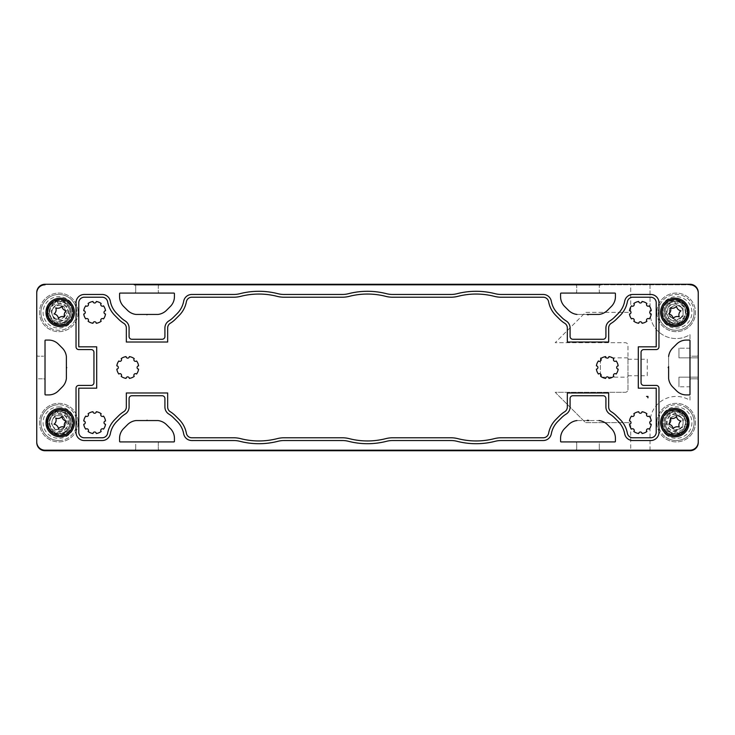 <?xml version="1.0" encoding="UTF-8"?>
<svg xmlns="http://www.w3.org/2000/svg" width="735" height="735" viewBox="0 0 735 735"><rect width="100%" height="100%" fill="white"/><g stroke="black" fill="none" stroke-linecap="round" stroke-linejoin="round"><path stroke-width="0.55" stroke-dasharray="3.67 2.76" d="M627.966 375.769L647.259 375.769L647.259 359.231L627.966 359.231L627.966 345.45A2.756 2.756 0 0 0 625.209 342.694L555.201 342.694L585.519 312.375L627.966 312.375A2.756 2.756 0 0 0 630.722 309.619L630.722 284.261L689.981 284.261A8.269 8.269 0 0 1 698.25 292.53L698.25 357.853L678.956 357.853L698.25 357.853L698.25 377.147L678.956 377.147L678.956 386.794L678.956 377.147L698.25 377.147L698.25 442.47A8.269 8.269 0 0 1 689.981 450.739L650.016 450.739L650.016 422.625A26.184 26.184 0 0 1 689.981 400.364L689.981 386.794L678.956 386.794L689.981 386.794L689.981 400.364A26.184 26.184 0 0 0 650.016 422.625L650.016 450.739L630.722 450.739L630.722 425.381A2.756 2.756 0 0 0 627.966 422.625L585.519 422.625L555.201 392.306L625.209 392.306A2.756 2.756 0 0 0 627.966 389.55L627.966 375.769L627.966 377.147L600.403 377.147L600.403 357.853L600.403 377.147M627.966 377.147L627.966 357.853L600.403 357.853M656.906 422.625A19.294 19.294 0 0 0 676.2 441.919A19.294 19.294 0 0 0 695.494 422.625A19.294 19.294 0 0 0 676.2 403.331A19.294 19.294 0 0 0 656.906 422.625A19.294 19.294 0 0 0 676.2 441.919A19.294 19.294 0 0 0 695.494 422.625A19.294 19.294 0 0 0 676.2 403.331A19.294 19.294 0 0 0 656.906 422.625M656.906 312.375A19.294 19.294 0 0 0 676.2 331.669A19.294 19.294 0 0 0 695.494 312.375A19.294 19.294 0 0 0 676.2 293.081A19.294 19.294 0 0 0 656.906 312.375A19.294 19.294 0 0 0 676.2 331.669A19.294 19.294 0 0 0 695.494 312.375A19.294 19.294 0 0 0 676.2 293.081A19.294 19.294 0 0 0 656.906 312.375M687.363 422.625A11.163 11.163 0 0 1 676.2 433.788A11.163 11.163 0 0 1 665.037 422.625A11.163 11.163 0 0 0 676.2 433.788A11.163 11.163 0 0 0 687.363 422.625A11.163 11.163 0 0 0 676.2 411.462A11.163 11.163 0 0 0 665.037 422.625A11.163 11.163 0 0 1 676.2 411.462A11.163 11.163 0 0 1 687.363 422.625M78.094 422.625A19.294 19.294 0 0 1 58.8 441.919A19.294 19.294 0 0 1 39.506 422.625A19.294 19.294 0 0 1 58.8 403.331A19.294 19.294 0 0 1 78.094 422.625A19.294 19.294 0 0 1 58.8 441.919A19.294 19.294 0 0 1 39.506 422.625A19.294 19.294 0 0 1 58.8 403.331A19.294 19.294 0 0 1 78.094 422.625M78.094 312.375A19.294 19.294 0 0 1 58.8 331.669A19.294 19.294 0 0 1 39.506 312.375A19.294 19.294 0 0 1 58.8 293.081A19.294 19.294 0 0 1 78.094 312.375A19.294 19.294 0 0 1 58.8 331.669A19.294 19.294 0 0 1 39.506 312.375A19.294 19.294 0 0 1 58.8 293.081A19.294 19.294 0 0 1 78.094 312.375M47.637 422.625A11.163 11.163 0 0 0 58.8 433.788A11.163 11.163 0 0 0 69.963 422.625A11.163 11.163 0 0 1 58.8 433.788A11.163 11.163 0 0 1 47.637 422.625A11.163 11.163 0 0 1 58.8 411.462A11.163 11.163 0 0 1 69.963 422.625A11.163 11.163 0 0 0 58.8 411.462A11.163 11.163 0 0 0 47.637 422.625M47.637 312.375A11.163 11.163 0 0 0 58.8 323.538A11.163 11.163 0 0 0 69.963 312.375A11.163 11.163 0 0 0 58.8 301.212A11.163 11.163 0 0 0 47.637 312.375A11.163 11.163 0 0 0 58.8 323.538A11.163 11.163 0 0 0 69.963 312.375A11.163 11.163 0 0 0 58.8 301.212A11.163 11.163 0 0 0 47.637 312.375M687.363 312.375A11.163 11.163 0 0 1 676.2 323.538A11.163 11.163 0 0 1 665.037 312.375A11.163 11.163 0 0 1 676.2 301.212A11.163 11.163 0 0 1 687.363 312.375A11.163 11.163 0 0 1 676.2 323.538A11.163 11.163 0 0 1 665.037 312.375A11.163 11.163 0 0 1 676.2 301.212A11.163 11.163 0 0 1 687.363 312.375M650.016 284.261L650.016 312.375A26.184 26.184 0 0 0 689.981 334.636L689.981 348.206L678.956 348.206L689.981 348.206L689.981 334.636A26.184 26.184 0 0 1 650.016 312.375L650.016 284.261M678.956 357.853L678.956 348.206L678.956 357.853M627.966 422.625L585.519 422.625L555.201 392.306L625.209 392.306A2.756 2.756 0 0 0 627.966 389.55L627.966 345.45A2.756 2.756 0 0 0 625.209 342.694L555.201 342.694L585.519 312.375L627.966 312.375A2.756 2.756 0 0 0 630.722 309.619L630.722 284.261L45.019 284.261A8.269 8.269 0 0 0 36.75 292.53L36.75 442.47A8.269 8.269 0 0 0 45.019 450.739L630.722 450.739L630.722 425.381A2.756 2.756 0 0 0 627.966 422.625M627.966 357.853L627.966 359.231M667.931 367.307L668.538 366.701L667.931 367.307M685.075 416.083A1.654 1.654 0 0 1 682.346 414.825A1.654 1.654 0 0 1 682.741 413.75A11.025 11.025 0 0 0 677.845 411.719A1.654 1.654 0 0 1 676.2 413.254A1.654 1.654 0 0 1 674.555 411.729A11.025 11.025 0 0 0 669.659 413.75A1.654 1.654 0 0 1 669.576 416.001A1.654 1.654 0 0 1 667.325 416.083A11.025 11.025 0 0 0 665.294 420.98A1.654 1.654 0 0 1 666.829 422.625A1.654 1.654 0 0 1 665.294 424.27A11.025 11.025 0 0 0 667.325 429.166A1.654 1.654 0 0 1 669.576 429.249A1.654 1.654 0 0 1 669.659 431.5A11.025 11.025 0 0 0 674.555 433.521A1.654 1.654 0 0 1 676.2 431.996A1.654 1.654 0 0 1 677.845 433.521A11.025 11.025 0 0 0 682.741 431.5A1.654 1.654 0 0 1 683.302 428.918A1.654 1.654 0 0 1 685.075 429.166A11.025 11.025 0 0 0 687.096 424.27A1.654 1.654 0 0 1 685.571 422.625A1.654 1.654 0 0 1 687.096 420.98A11.025 11.025 0 0 0 685.075 416.083A1.654 1.654 0 0 1 682.346 414.825A1.654 1.654 0 0 1 682.741 413.75A11.025 11.025 0 0 0 677.845 411.719A1.654 1.654 0 0 1 676.2 413.254A1.654 1.654 0 0 1 674.555 411.729A11.025 11.025 0 0 0 669.659 413.75A1.654 1.654 0 0 1 669.576 416.001A1.654 1.654 0 0 1 667.325 416.083A11.025 11.025 0 0 0 665.294 420.98A1.654 1.654 0 0 1 666.829 422.625A1.654 1.654 0 0 1 665.294 424.27A11.025 11.025 0 0 0 667.325 429.166A1.654 1.654 0 0 1 669.576 429.249A1.654 1.654 0 0 1 669.659 431.5A11.025 11.025 0 0 0 674.555 433.521A1.654 1.654 0 0 1 676.2 431.996A1.654 1.654 0 0 1 677.845 433.521A11.025 11.025 0 0 0 682.741 431.5A1.654 1.654 0 0 1 683.302 428.918A1.654 1.654 0 0 1 685.075 429.166A11.025 11.025 0 0 0 687.096 424.27A1.654 1.654 0 0 1 685.571 422.625A1.654 1.654 0 0 1 687.096 420.98A11.025 11.025 0 0 0 685.075 416.083M67.675 416.083A1.654 1.654 0 0 1 64.946 414.825A1.654 1.654 0 0 1 65.341 413.75A11.025 11.025 0 0 0 60.445 411.719A1.654 1.654 0 0 1 58.8 413.254A1.654 1.654 0 0 1 57.155 411.719A11.025 11.025 0 0 0 52.258 413.75A1.654 1.654 0 0 1 52.176 416.001A1.654 1.654 0 0 1 49.925 416.083A11.025 11.025 0 0 0 47.904 420.98A1.654 1.654 0 0 1 49.429 422.625A1.654 1.654 0 0 1 47.904 424.27A11.025 11.025 0 0 0 49.925 429.166A1.654 1.654 0 0 1 52.176 429.249A1.654 1.654 0 0 1 52.258 431.5A11.025 11.025 0 0 0 57.155 433.521A1.654 1.654 0 0 1 58.8 431.996A1.654 1.654 0 0 1 60.445 433.521A11.025 11.025 0 0 0 65.341 431.5A1.654 1.654 0 0 1 65.902 428.918A1.654 1.654 0 0 1 67.675 429.166A11.025 11.025 0 0 0 69.706 424.27A1.654 1.654 0 0 1 68.171 422.625A1.654 1.654 0 0 1 69.706 420.98A11.025 11.025 0 0 0 67.675 416.083A1.654 1.654 0 0 1 64.946 414.825A1.654 1.654 0 0 1 65.341 413.75A11.025 11.025 0 0 0 60.445 411.719A1.654 1.654 0 0 1 58.8 413.254A1.654 1.654 0 0 1 57.155 411.719A11.025 11.025 0 0 0 52.258 413.75A1.654 1.654 0 0 1 52.176 416.001A1.654 1.654 0 0 1 49.925 416.083A11.025 11.025 0 0 0 47.904 420.98A1.654 1.654 0 0 1 49.429 422.625A1.654 1.654 0 0 1 47.904 424.27A11.025 11.025 0 0 0 49.925 429.166A1.654 1.654 0 0 1 52.176 429.249A1.654 1.654 0 0 1 52.258 431.5A11.025 11.025 0 0 0 57.155 433.521A1.654 1.654 0 0 1 58.8 431.996A1.654 1.654 0 0 1 60.445 433.521A11.025 11.025 0 0 0 65.341 431.5A1.654 1.654 0 0 1 65.902 428.918A1.654 1.654 0 0 1 67.675 429.166A11.025 11.025 0 0 0 69.706 424.27A1.654 1.654 0 0 1 68.171 422.625A1.654 1.654 0 0 1 69.706 420.98A11.025 11.025 0 0 0 67.675 416.083M685.075 305.833A1.654 1.654 0 0 1 682.346 304.575A1.654 1.654 0 0 1 682.741 303.5A11.025 11.025 0 0 0 677.845 301.479A1.654 1.654 0 0 1 676.2 303.004A1.654 1.654 0 0 1 674.555 301.479A11.025 11.025 0 0 0 669.659 303.5A1.654 1.654 0 0 1 669.576 305.751A1.654 1.654 0 0 1 667.325 305.833A11.025 11.025 0 0 0 665.294 310.73A1.654 1.654 0 0 1 666.829 312.375A1.654 1.654 0 0 1 665.294 314.02A11.025 11.025 0 0 0 667.325 318.916A1.654 1.654 0 0 1 669.576 318.999A1.654 1.654 0 0 1 669.659 321.25A11.025 11.025 0 0 0 674.555 323.281A1.654 1.654 0 0 1 676.2 321.746A1.654 1.654 0 0 1 677.845 323.281A11.025 11.025 0 0 0 682.741 321.25A1.654 1.654 0 0 1 683.302 318.668A1.654 1.654 0 0 1 685.075 318.916A11.025 11.025 0 0 0 687.096 314.02A1.654 1.654 0 0 1 685.571 312.375A1.654 1.654 0 0 1 687.096 310.73A11.025 11.025 0 0 0 685.075 305.833A1.654 1.654 0 0 1 682.346 304.575A1.654 1.654 0 0 1 682.741 303.5A11.025 11.025 0 0 0 677.845 301.479A1.654 1.654 0 0 1 676.2 303.004A1.654 1.654 0 0 1 674.555 301.479A11.025 11.025 0 0 0 669.659 303.5A1.654 1.654 0 0 1 669.576 305.751A1.654 1.654 0 0 1 667.325 305.833A11.025 11.025 0 0 0 665.294 310.73A1.654 1.654 0 0 1 666.829 312.375A1.654 1.654 0 0 1 665.294 314.02A11.025 11.025 0 0 0 667.325 318.916A1.654 1.654 0 0 1 669.576 318.999A1.654 1.654 0 0 1 669.659 321.25A11.025 11.025 0 0 0 674.555 323.281A1.654 1.654 0 0 1 676.2 321.746A1.654 1.654 0 0 1 677.845 323.281A11.025 11.025 0 0 0 682.741 321.25A1.654 1.654 0 0 1 683.302 318.668A1.654 1.654 0 0 1 685.075 318.916A11.025 11.025 0 0 0 687.096 314.02A1.654 1.654 0 0 1 685.571 312.375A1.654 1.654 0 0 1 687.096 310.73A11.025 11.025 0 0 0 685.075 305.833M67.675 305.833A1.654 1.654 0 0 1 64.946 304.575A1.654 1.654 0 0 1 65.341 303.5A11.025 11.025 0 0 0 60.445 301.479A1.654 1.654 0 0 1 58.8 303.004A1.654 1.654 0 0 1 57.155 301.479A11.025 11.025 0 0 0 52.258 303.5A1.654 1.654 0 0 1 52.176 305.751A1.654 1.654 0 0 1 49.925 305.833A11.025 11.025 0 0 0 47.904 310.73A1.654 1.654 0 0 1 49.429 312.375A1.654 1.654 0 0 1 47.904 314.02A11.025 11.025 0 0 0 49.925 318.916A1.654 1.654 0 0 1 52.176 318.999A1.654 1.654 0 0 1 52.258 321.25A11.025 11.025 0 0 0 57.155 323.281A1.654 1.654 0 0 1 58.8 321.746A1.654 1.654 0 0 1 60.445 323.271A11.025 11.025 0 0 0 65.341 321.25A1.654 1.654 0 0 1 65.902 318.668A1.654 1.654 0 0 1 67.675 318.916A11.025 11.025 0 0 0 69.706 314.02A1.654 1.654 0 0 1 68.171 312.375A1.654 1.654 0 0 1 69.706 310.73A11.025 11.025 0 0 0 67.675 305.833A1.654 1.654 0 0 1 64.946 304.575A1.654 1.654 0 0 1 65.341 303.5A11.025 11.025 0 0 0 60.445 301.479A1.654 1.654 0 0 1 58.8 303.004A1.654 1.654 0 0 1 57.155 301.479A11.025 11.025 0 0 0 52.258 303.5A1.654 1.654 0 0 1 52.176 305.751A1.654 1.654 0 0 1 49.925 305.833A11.025 11.025 0 0 0 47.904 310.73A1.654 1.654 0 0 1 49.429 312.375A1.654 1.654 0 0 1 47.904 314.02A11.025 11.025 0 0 0 49.925 318.916A1.654 1.654 0 0 1 52.176 318.999A1.654 1.654 0 0 1 52.258 321.25A11.025 11.025 0 0 0 57.155 323.281A1.654 1.654 0 0 1 58.8 321.746A1.654 1.654 0 0 1 60.445 323.271A11.025 11.025 0 0 0 65.341 321.25A1.654 1.654 0 0 1 65.902 318.668A1.654 1.654 0 0 1 67.675 318.916A11.025 11.025 0 0 0 69.706 314.02A1.654 1.654 0 0 1 68.171 312.375A1.654 1.654 0 0 1 69.706 310.73A11.025 11.025 0 0 0 67.675 305.833M600.679 284.812A1.378 1.378 0 0 0 599.301 286.191L599.301 291.703A1.378 1.378 0 0 0 600.679 293.081L614.873 293.081L600.679 293.081A1.378 1.378 0 0 1 599.301 291.703L599.301 286.191A1.378 1.378 0 0 1 600.679 284.812L689.981 284.812A8.269 8.269 0 0 1 698.25 293.081A8.269 8.269 0 0 0 689.981 284.812L134.321 284.812A1.378 1.378 0 0 1 135.699 286.191L135.699 291.703L135.699 286.191A1.378 1.378 0 0 0 134.321 284.812M698.25 354.821A1.378 1.378 0 0 1 696.872 356.199A1.378 1.378 0 0 0 698.25 354.821L698.25 293.081A8.269 8.269 0 0 0 689.981 284.812M696.872 356.199L691.359 356.199A1.378 1.378 0 0 1 689.981 354.821L689.981 340.627L689.981 354.821A1.378 1.378 0 0 0 691.359 356.199L696.872 356.199M668.62 368.492L667.849 367.5L668.62 368.492L668.62 378.525A14.47 14.47 0 0 0 672.654 386.913L676.632 390.891A13.781 13.781 0 0 0 686.38 394.925L689.43 394.925A0.551 0.551 0 0 0 689.981 394.373L689.981 340.627A0.551 0.551 0 0 0 689.43 340.075L686.38 340.075A13.781 13.781 0 0 0 676.632 344.109L672.654 348.087A14.47 14.47 0 0 0 668.62 356.475L668.62 366.508M689.43 394.925L686.38 394.925L689.43 394.925A0.551 0.551 0 0 0 689.981 394.373L689.981 380.179L689.981 394.373A0.551 0.551 0 0 1 689.43 394.925M689.981 380.179A1.378 1.378 0 0 1 691.359 378.801L696.872 378.801A1.378 1.378 0 0 1 698.25 380.179A1.378 1.378 0 0 0 696.872 378.801L691.359 378.801A1.378 1.378 0 0 0 689.981 380.179M600.679 450.188A1.378 1.378 0 0 1 599.301 448.809A1.378 1.378 0 0 0 600.679 450.188L689.981 450.188A8.269 8.269 0 0 0 698.25 441.919A8.269 8.269 0 0 1 689.981 450.188A8.269 8.269 0 0 0 698.25 441.919L698.25 380.179M599.301 448.809L599.301 443.297A1.378 1.378 0 0 1 600.679 441.919L614.873 441.919L600.679 441.919A1.378 1.378 0 0 0 599.301 443.297L599.301 448.809M615.425 438.317L615.425 441.367A0.551 0.551 0 0 1 614.873 441.919A0.551 0.551 0 0 0 615.425 441.367L615.425 438.317A13.781 13.781 0 0 0 611.391 428.569L607.413 424.591A14.47 14.47 0 0 0 599.025 420.558L588.992 420.558L588.193 419.869L587.008 420.558L576.975 420.558A14.47 14.47 0 0 0 568.587 424.591L564.609 428.569A13.781 13.781 0 0 0 560.575 438.317L560.575 441.367A0.551 0.551 0 0 0 561.127 441.919L614.873 441.919A0.551 0.551 0 0 0 615.425 441.367L615.425 438.317A13.781 13.781 0 0 0 611.391 428.569M575.321 441.919A1.378 1.378 0 0 1 576.699 443.297L576.699 448.809A1.378 1.378 0 0 1 575.321 450.188A1.378 1.378 0 0 0 576.699 448.809L576.699 443.297A1.378 1.378 0 0 0 575.321 441.919M159.679 450.188L575.321 450.188L159.679 450.188A1.378 1.378 0 0 1 158.301 448.809L158.301 443.297L158.301 448.809A1.378 1.378 0 0 0 159.679 450.188M158.301 443.297A1.378 1.378 0 0 1 159.679 441.919L173.873 441.919L159.679 441.919A1.378 1.378 0 0 0 158.301 443.297M146.008 420.558L135.975 420.558A14.47 14.47 0 0 0 127.587 424.591L123.609 428.569A13.781 13.781 0 0 0 119.575 438.317L119.575 441.367A0.551 0.551 0 0 0 120.127 441.919L134.321 441.919A1.378 1.378 0 0 1 135.699 443.297A1.378 1.378 0 0 0 134.321 441.919L120.127 441.919A0.551 0.551 0 0 1 119.575 441.367A0.551 0.551 0 0 0 120.127 441.919L173.873 441.919A0.551 0.551 0 0 0 174.425 441.367A0.551 0.551 0 0 1 173.873 441.919A0.551 0.551 0 0 0 174.425 441.367L174.425 438.317A13.781 13.781 0 0 0 170.391 428.569A13.781 13.781 0 0 1 174.425 438.317L174.425 441.367L174.425 438.317M170.391 428.569L166.413 424.591A14.47 14.47 0 0 0 158.025 420.558A14.47 14.47 0 0 1 166.413 424.591L170.391 428.569L166.413 424.591A14.47 14.47 0 0 0 158.025 420.558L147.992 420.558L147.193 419.869L147.992 420.558M147.193 419.869L146.201 420.475L147.193 419.869M135.699 448.809L135.699 443.297L135.699 448.809A1.378 1.378 0 0 1 134.321 450.188A1.378 1.378 0 0 0 135.699 448.809M689.981 450.188L45.019 450.188A8.269 8.269 0 0 1 36.75 441.919A8.269 8.269 0 0 0 45.019 450.188L134.321 450.188M45.019 450.188A8.269 8.269 0 0 1 36.75 441.919L36.75 380.179A1.378 1.378 0 0 1 38.128 378.801L43.641 378.801L38.128 378.801A1.378 1.378 0 0 0 36.75 380.179M43.641 378.801A1.378 1.378 0 0 1 45.019 380.179L45.019 394.373L45.019 380.179A1.378 1.378 0 0 0 43.641 378.801M66.38 366.508L66.38 356.475A14.47 14.47 0 0 0 62.346 348.087L58.368 344.109A13.781 13.781 0 0 0 48.62 340.075L45.57 340.075A0.551 0.551 0 0 0 45.019 340.627L45.019 354.821A1.378 1.378 0 0 1 43.641 356.199A1.378 1.378 0 0 0 45.019 354.821L45.019 340.627A0.551 0.551 0 0 1 45.57 340.075A0.551 0.551 0 0 0 45.019 340.627L45.019 394.373A0.551 0.551 0 0 0 45.57 394.925A0.551 0.551 0 0 1 45.019 394.373A0.551 0.551 0 0 0 45.57 394.925L48.62 394.925A13.781 13.781 0 0 0 58.368 390.891A13.781 13.781 0 0 1 48.62 394.925A13.781 13.781 0 0 0 58.368 390.891L62.346 386.913A14.47 14.47 0 0 0 66.38 378.525L66.38 368.492L67.069 367.693L66.38 368.492M67.069 367.693L66.462 366.701L67.069 367.693M36.75 354.821A1.378 1.378 0 0 0 38.128 356.199L43.641 356.199L38.128 356.199A1.378 1.378 0 0 1 36.75 354.821L36.75 293.081A8.269 8.269 0 0 1 45.019 284.812A8.269 8.269 0 0 0 36.75 293.081L36.75 441.919M135.699 291.703A1.378 1.378 0 0 1 134.321 293.081L120.127 293.081L134.321 293.081A1.378 1.378 0 0 0 135.699 291.703M119.575 293.632L119.575 296.683L119.575 293.632A0.551 0.551 0 0 1 120.127 293.081A0.551 0.551 0 0 0 119.575 293.632L119.575 296.683A13.781 13.781 0 0 0 123.609 306.431A13.781 13.781 0 0 1 119.575 296.683A13.781 13.781 0 0 0 123.609 306.431L127.587 310.409A14.47 14.47 0 0 0 135.975 314.442L146.008 314.442L146.807 315.131L146.008 314.442M146.807 315.131L147.799 314.525L146.807 315.131M147.992 314.442L158.025 314.442A14.47 14.47 0 0 0 166.413 310.409L170.391 306.431A13.781 13.781 0 0 0 174.425 296.683A13.781 13.781 0 0 1 170.391 306.431L166.413 310.409L170.391 306.431M174.425 293.632L174.425 296.683L174.425 293.632A0.551 0.551 0 0 0 173.873 293.081L159.679 293.081L173.873 293.081A0.551 0.551 0 0 1 174.425 293.632L174.425 296.683M159.679 293.081A1.378 1.378 0 0 1 158.301 291.703L158.301 286.191L158.301 291.703A1.378 1.378 0 0 0 159.679 293.081M158.301 286.191A1.378 1.378 0 0 1 159.679 284.812L575.321 284.812A1.378 1.378 0 0 1 576.699 286.191L576.699 291.703A1.378 1.378 0 0 1 575.321 293.081L561.127 293.081L575.321 293.081A1.378 1.378 0 0 0 576.699 291.703L576.699 286.191A1.378 1.378 0 0 0 575.321 284.812L159.679 284.812A1.378 1.378 0 0 0 158.301 286.191M561.127 293.081A0.551 0.551 0 0 0 560.575 293.632L560.575 296.683A13.781 13.781 0 0 0 564.609 306.431L568.587 310.409A14.47 14.47 0 0 0 576.975 314.442L587.008 314.442L587.807 315.131L588.992 314.442L599.025 314.442A14.47 14.47 0 0 0 607.413 310.409L611.391 306.431A13.781 13.781 0 0 0 615.425 296.683L615.425 293.632A0.551 0.551 0 0 0 614.873 293.081L561.127 293.081A0.551 0.551 0 0 0 560.575 293.632L560.575 296.683A13.781 13.781 0 0 0 564.609 306.431A13.781 13.781 0 0 1 560.575 296.683L560.575 293.632A0.551 0.551 0 0 1 561.127 293.081M615.425 293.632A0.551 0.551 0 0 0 614.873 293.081A0.551 0.551 0 0 1 615.425 293.632M576.975 314.442A14.47 14.47 0 0 1 568.587 310.409A14.47 14.47 0 0 0 576.975 314.442L599.025 314.442A14.47 14.47 0 0 0 607.413 310.409L611.391 306.431A13.781 13.781 0 0 0 615.425 296.683M588.992 314.442L588.193 315.131L587.008 314.442M158.025 314.442A14.47 14.47 0 0 0 166.413 310.409A14.47 14.47 0 0 1 158.025 314.442L135.975 314.442A14.47 14.47 0 0 1 127.587 310.409A14.47 14.47 0 0 0 135.975 314.442M127.587 310.409L123.609 306.431L127.587 310.409M45.57 340.075L48.62 340.075A13.781 13.781 0 0 1 58.368 344.109A13.781 13.781 0 0 0 48.62 340.075L45.57 340.075M62.346 348.087L58.368 344.109L62.346 348.087A14.47 14.47 0 0 1 66.38 356.475A14.47 14.47 0 0 0 62.346 348.087M62.346 386.913A14.47 14.47 0 0 0 66.38 378.525A14.47 14.47 0 0 1 62.346 386.913L58.368 390.891L62.346 386.913M45.57 394.925L48.62 394.925L45.57 394.925M119.575 441.367L119.575 438.317A13.781 13.781 0 0 1 123.609 428.569A13.781 13.781 0 0 0 119.575 438.317L119.575 441.367M127.587 424.591L123.609 428.569L127.587 424.591A14.47 14.47 0 0 1 135.975 420.558A14.47 14.47 0 0 0 127.587 424.591M560.575 441.367A0.551 0.551 0 0 0 561.127 441.919A0.551 0.551 0 0 1 560.575 441.367M564.609 428.569A13.781 13.781 0 0 0 560.575 438.317A13.781 13.781 0 0 1 564.609 428.569L568.587 424.591L564.609 428.569M576.975 420.558A14.47 14.47 0 0 0 568.587 424.591A14.47 14.47 0 0 1 576.975 420.558L599.025 420.558A14.47 14.47 0 0 1 607.413 424.591A14.47 14.47 0 0 0 599.025 420.558M587.008 420.558L587.807 419.869L588.992 420.558M668.62 356.475A14.47 14.47 0 0 1 672.654 348.087A14.47 14.47 0 0 0 668.62 356.475L668.62 378.525A14.47 14.47 0 0 0 672.654 386.913L676.632 390.891A13.781 13.781 0 0 0 686.38 394.925M686.38 340.075A13.781 13.781 0 0 0 676.632 344.109A13.781 13.781 0 0 1 686.38 340.075L689.43 340.075L686.38 340.075M689.981 340.627A0.551 0.551 0 0 0 689.43 340.075A0.551 0.551 0 0 1 689.981 340.627M598.419 360.958A1.654 1.654 0 0 0 601.147 359.7A1.654 1.654 0 0 0 600.752 358.625A11.025 11.025 0 0 1 605.649 356.594A1.654 1.654 0 0 0 607.294 358.129A1.654 1.654 0 0 0 608.938 356.594A11.025 11.025 0 0 1 613.835 358.625A1.654 1.654 0 0 0 613.918 360.876A1.654 1.654 0 0 0 616.169 360.958A11.025 11.025 0 0 1 618.19 365.855A1.654 1.654 0 0 0 616.665 367.5A1.654 1.654 0 0 0 618.19 369.145A11.025 11.025 0 0 1 616.169 374.041A1.654 1.654 0 0 0 613.918 374.124A1.654 1.654 0 0 0 613.835 376.375A11.025 11.025 0 0 1 608.938 378.396A1.654 1.654 0 0 0 607.294 376.871A1.654 1.654 0 0 0 605.649 378.396A11.025 11.025 0 0 1 600.752 376.375A1.654 1.654 0 0 0 600.192 373.793A1.654 1.654 0 0 0 598.419 374.041A11.025 11.025 0 0 1 596.388 369.145A1.654 1.654 0 0 0 597.922 367.5A1.654 1.654 0 0 0 596.388 365.855A11.025 11.025 0 0 1 598.419 360.958M118.831 360.958A1.654 1.654 0 0 0 121.56 359.7A1.654 1.654 0 0 0 121.165 358.625A11.025 11.025 0 0 1 126.062 356.604A1.654 1.654 0 0 0 127.706 358.129A1.654 1.654 0 0 0 129.351 356.604A11.025 11.025 0 0 1 134.248 358.625A1.654 1.654 0 0 0 134.33 360.876A1.654 1.654 0 0 0 136.581 360.958A11.025 11.025 0 0 1 138.612 365.855A1.654 1.654 0 0 0 137.077 367.5A1.654 1.654 0 0 0 138.612 369.145A11.025 11.025 0 0 1 136.581 374.041A1.654 1.654 0 0 0 134.33 374.124A1.654 1.654 0 0 0 134.248 376.375A11.025 11.025 0 0 1 129.351 378.396A1.654 1.654 0 0 0 127.706 376.871A1.654 1.654 0 0 0 126.062 378.396A11.025 11.025 0 0 1 121.165 376.375A1.654 1.654 0 0 0 120.604 373.793A1.654 1.654 0 0 0 118.831 374.041A11.025 11.025 0 0 1 116.81 369.145A1.654 1.654 0 0 0 118.335 367.5A1.654 1.654 0 0 0 116.81 365.855A11.025 11.025 0 0 1 118.831 360.958M631.494 416.083A1.654 1.654 0 0 0 634.222 414.825A1.654 1.654 0 0 0 633.827 413.75A11.025 11.025 0 0 1 638.724 411.729A1.654 1.654 0 0 0 640.369 413.254A1.654 1.654 0 0 0 642.013 411.729A11.025 11.025 0 0 1 646.91 413.75A1.654 1.654 0 0 0 646.993 416.001A1.654 1.654 0 0 0 649.244 416.083A11.025 11.025 0 0 1 651.265 420.98A1.654 1.654 0 0 0 649.74 422.625A1.654 1.654 0 0 0 651.265 424.27A11.025 11.025 0 0 1 649.244 429.166A1.654 1.654 0 0 0 646.993 429.249A1.654 1.654 0 0 0 646.91 431.5A11.025 11.025 0 0 1 642.013 433.531A1.654 1.654 0 0 0 640.369 431.996A1.654 1.654 0 0 0 638.724 433.531A11.025 11.025 0 0 1 633.827 431.5A1.654 1.654 0 0 0 633.267 428.918A1.654 1.654 0 0 0 631.494 429.166A11.025 11.025 0 0 1 629.463 424.27A1.654 1.654 0 0 0 630.997 422.625A1.654 1.654 0 0 0 629.463 420.98A11.025 11.025 0 0 1 631.494 416.083M631.494 305.833A1.654 1.654 0 0 0 634.222 304.575A1.654 1.654 0 0 0 633.827 303.5A11.025 11.025 0 0 1 638.724 301.469A1.654 1.654 0 0 0 640.369 303.004A1.654 1.654 0 0 0 642.013 301.469A11.025 11.025 0 0 1 646.91 303.5A1.654 1.654 0 0 0 646.993 305.751A1.654 1.654 0 0 0 649.244 305.833A11.025 11.025 0 0 1 651.265 310.73A1.654 1.654 0 0 0 649.74 312.375A1.654 1.654 0 0 0 651.265 314.02A11.025 11.025 0 0 1 649.244 318.916A1.654 1.654 0 0 0 646.993 318.999A1.654 1.654 0 0 0 646.91 321.25A11.025 11.025 0 0 1 642.013 323.271A1.654 1.654 0 0 0 640.369 321.746A1.654 1.654 0 0 0 638.724 323.271A11.025 11.025 0 0 1 633.827 321.25A1.654 1.654 0 0 0 633.267 318.668A1.654 1.654 0 0 0 631.494 318.916A11.025 11.025 0 0 1 629.463 314.02A1.654 1.654 0 0 0 630.997 312.375A1.654 1.654 0 0 0 629.463 310.73A11.025 11.025 0 0 1 631.494 305.833M85.756 416.083A1.654 1.654 0 0 0 88.485 414.825A1.654 1.654 0 0 0 88.09 413.75A11.025 11.025 0 0 1 92.987 411.719A1.654 1.654 0 0 0 94.631 413.254A1.654 1.654 0 0 0 96.276 411.719A11.025 11.025 0 0 1 101.173 413.75A1.654 1.654 0 0 0 101.255 416.001A1.654 1.654 0 0 0 103.506 416.083A11.025 11.025 0 0 1 105.537 420.98A1.654 1.654 0 0 0 104.002 422.625A1.654 1.654 0 0 0 105.537 424.27A11.025 11.025 0 0 1 103.506 429.166A1.654 1.654 0 0 0 101.255 429.249A1.654 1.654 0 0 0 101.173 431.5A11.025 11.025 0 0 1 96.276 433.521A1.654 1.654 0 0 0 94.631 431.996A1.654 1.654 0 0 0 92.987 433.521A11.025 11.025 0 0 1 88.09 431.5A1.654 1.654 0 0 0 87.529 428.918A1.654 1.654 0 0 0 85.756 429.166A11.025 11.025 0 0 1 83.735 424.27A1.654 1.654 0 0 0 85.26 422.625A1.654 1.654 0 0 0 83.735 420.98A11.025 11.025 0 0 1 85.756 416.083M85.756 305.833A1.654 1.654 0 0 0 88.485 304.575A1.654 1.654 0 0 0 88.09 303.5A11.025 11.025 0 0 1 92.987 301.479A1.654 1.654 0 0 0 94.631 303.004A1.654 1.654 0 0 0 96.276 301.479A11.025 11.025 0 0 1 101.173 303.5A1.654 1.654 0 0 0 101.255 305.751A1.654 1.654 0 0 0 103.506 305.833A11.025 11.025 0 0 1 105.537 310.73A1.654 1.654 0 0 0 104.002 312.375A1.654 1.654 0 0 0 105.537 314.02A11.025 11.025 0 0 1 103.506 318.916A1.654 1.654 0 0 0 101.255 318.999A1.654 1.654 0 0 0 101.173 321.25A11.025 11.025 0 0 1 96.276 323.281A1.654 1.654 0 0 0 94.631 321.746A1.654 1.654 0 0 0 92.987 323.281A11.025 11.025 0 0 1 88.09 321.25A1.654 1.654 0 0 0 87.529 318.668A1.654 1.654 0 0 0 85.756 318.916A11.025 11.025 0 0 1 83.735 314.02A1.654 1.654 0 0 0 85.26 312.375A1.654 1.654 0 0 0 83.735 310.73A11.025 11.025 0 0 1 85.756 305.833M647.948 396.441L647.948 397.819A1.378 1.378 0 0 0 646.57 396.441L647.948 396.441M284.013 437.784L342.391 437.784A27.562 27.562 0 0 1 349.244 438.648A73.454 73.454 0 0 0 385.756 438.648A27.562 27.562 0 0 1 392.609 437.784L450.987 437.784A27.562 27.562 0 0 1 457.841 438.648A73.454 73.454 0 0 0 494.352 438.648A27.562 27.562 0 0 1 501.206 437.784L543.193 437.784A5.512 5.512 0 0 0 548.613 433.273A26.184 26.184 0 0 1 555.844 419.538L559.85 415.532A26.873 26.873 0 0 1 564.691 411.747A5.512 5.512 0 0 0 567.328 407.043L567.328 392.986L608.672 392.986L608.672 407.043A5.512 5.512 0 0 0 611.309 411.747A26.873 26.873 0 0 1 616.15 415.532L620.156 419.538A26.184 26.184 0 0 1 627.387 433.273A5.512 5.512 0 0 0 632.807 437.784L650.705 437.784A5.512 5.512 0 0 0 656.217 432.272L656.217 388.172L638.302 388.172L638.302 346.828L656.217 346.828L656.217 302.728A5.512 5.512 0 0 0 650.705 297.216L632.807 297.216A5.512 5.512 0 0 0 627.387 301.727A26.184 26.184 0 0 1 620.156 315.462L616.15 319.468A26.873 26.873 0 0 1 611.309 323.253A5.512 5.512 0 0 0 608.672 327.957L608.672 342.014L567.328 342.014L567.328 327.957A5.512 5.512 0 0 0 564.691 323.253A26.873 26.873 0 0 1 559.85 319.468L555.844 315.462A26.184 26.184 0 0 1 548.613 301.727A5.512 5.512 0 0 0 543.193 297.216L501.206 297.216A27.562 27.562 0 0 1 494.352 296.352A73.454 73.454 0 0 0 457.841 296.352A27.562 27.562 0 0 1 450.987 297.216L392.609 297.216A27.562 27.562 0 0 1 385.756 296.352A73.454 73.454 0 0 0 349.244 296.352A27.562 27.562 0 0 1 342.391 297.216L284.013 297.216A27.562 27.562 0 0 1 277.159 296.352A73.454 73.454 0 0 0 240.648 296.352A27.562 27.562 0 0 1 233.794 297.216L191.807 297.216A5.512 5.512 0 0 0 186.387 301.727A26.184 26.184 0 0 1 179.156 315.462L175.15 319.468A26.873 26.873 0 0 1 170.309 323.253A5.512 5.512 0 0 0 167.672 327.957L167.672 342.014L126.328 342.014L126.328 327.957A5.512 5.512 0 0 0 123.691 323.253A26.873 26.873 0 0 1 118.85 319.468L114.844 315.462A26.184 26.184 0 0 1 107.613 301.727A5.512 5.512 0 0 0 102.193 297.216L84.295 297.216A5.512 5.512 0 0 0 78.783 302.728L78.783 346.828L96.698 346.828L96.698 388.172L78.783 388.172L78.783 432.272A5.512 5.512 0 0 0 84.295 437.784L102.193 437.784A5.512 5.512 0 0 0 107.613 433.273A26.184 26.184 0 0 1 114.844 419.538L118.85 415.532A26.873 26.873 0 0 1 123.691 411.747A5.512 5.512 0 0 0 126.328 407.043L126.328 392.986L167.672 392.986L167.672 407.043A5.512 5.512 0 0 0 170.309 411.747A26.873 26.873 0 0 1 175.15 415.532L179.156 419.538A26.184 26.184 0 0 1 186.387 433.273A5.512 5.512 0 0 0 191.807 437.784L233.794 437.784A27.562 27.562 0 0 1 240.648 438.648A73.454 73.454 0 0 0 277.159 438.648A27.562 27.562 0 0 1 284.013 437.784M48.051 312.375A12.127 12.127 0 0 0 60.178 324.502A12.127 12.127 0 0 0 72.306 312.375A12.127 12.127 0 0 0 60.178 300.248A12.127 12.127 0 0 0 48.051 312.375A12.127 12.127 0 0 0 60.178 324.502A12.127 12.127 0 0 0 72.306 312.375A12.127 12.127 0 0 0 60.178 300.248A12.127 12.127 0 0 0 48.051 312.375M48.051 422.625A12.127 12.127 0 0 0 60.178 434.752A12.127 12.127 0 0 0 72.306 422.625A12.127 12.127 0 0 0 60.178 410.498A12.127 12.127 0 0 0 48.051 422.625A12.127 12.127 0 0 0 60.178 434.752A12.127 12.127 0 0 0 72.306 422.625A12.127 12.127 0 0 0 60.178 410.498A12.127 12.127 0 0 0 48.051 422.625M662.694 422.625A12.127 12.127 0 0 0 674.822 434.752A12.127 12.127 0 0 0 686.949 422.625A12.127 12.127 0 0 0 674.822 410.498A12.127 12.127 0 0 0 662.694 422.625A12.127 12.127 0 0 0 674.822 434.752A12.127 12.127 0 0 0 686.949 422.625A12.127 12.127 0 0 0 674.822 410.498A12.127 12.127 0 0 0 662.694 422.625M662.694 312.375A12.127 12.127 0 0 0 674.822 324.502A12.127 12.127 0 0 0 686.949 312.375A12.127 12.127 0 0 0 674.822 300.248A12.127 12.127 0 0 0 662.694 312.375A12.127 12.127 0 0 0 674.822 324.502A12.127 12.127 0 0 0 686.949 312.375A12.127 12.127 0 0 0 674.822 300.248A12.127 12.127 0 0 0 662.694 312.375M668.62 378.525A14.47 14.47 0 0 0 672.654 386.913L676.632 390.891M36.75 293.081A8.269 8.269 0 0 1 45.019 284.812M698.25 441.919L698.25 293.081M135.975 420.558L158.025 420.558M120.127 293.081L173.873 293.081M66.38 356.475L66.38 378.525M603.159 339.258L572.841 339.258A2.756 2.756 0 0 1 570.084 336.501L570.084 327.957A8.269 8.269 0 0 0 566.134 320.91A24.117 24.117 0 0 1 561.797 317.511L557.791 313.514A23.428 23.428 0 0 1 551.323 301.221A8.269 8.269 0 0 0 543.193 294.459L501.206 294.459A24.806 24.806 0 0 1 495.041 293.678A76.21 76.21 0 0 0 457.152 293.678A24.806 24.806 0 0 1 450.987 294.459L392.609 294.459A24.806 24.806 0 0 1 386.445 293.678A76.21 76.21 0 0 0 348.555 293.678A24.806 24.806 0 0 1 342.391 294.459L284.013 294.459A24.806 24.806 0 0 1 277.848 293.678A76.21 76.21 0 0 0 239.959 293.678A24.806 24.806 0 0 1 233.794 294.459L191.807 294.459A8.269 8.269 0 0 0 183.676 301.221A23.428 23.428 0 0 1 177.208 313.514L173.203 317.511A24.117 24.117 0 0 1 168.866 320.91A8.269 8.269 0 0 0 164.916 327.957L164.916 336.501A2.756 2.756 0 0 1 162.159 339.258L131.841 339.258A2.756 2.756 0 0 1 129.084 336.501L129.084 327.957A8.269 8.269 0 0 0 125.134 320.91A24.117 24.117 0 0 1 120.797 317.511L116.791 313.514A23.428 23.428 0 0 1 110.323 301.221A8.269 8.269 0 0 0 102.193 294.459L84.295 294.459A8.269 8.269 0 0 0 76.027 302.728L76.027 346.828A2.756 2.756 0 0 0 78.783 349.584L91.186 349.584A2.756 2.756 0 0 1 93.942 352.341L93.942 382.659A2.756 2.756 0 0 1 91.186 385.416L78.783 385.416A2.756 2.756 0 0 0 76.027 388.172L76.027 432.272A8.269 8.269 0 0 0 84.295 440.541L102.193 440.541A8.269 8.269 0 0 0 110.323 433.779A23.428 23.428 0 0 1 116.791 421.486L120.797 417.489A24.117 24.117 0 0 1 125.134 414.09A8.269 8.269 0 0 0 129.084 407.043L129.084 398.499A2.756 2.756 0 0 1 131.841 395.742L162.159 395.742A2.756 2.756 0 0 1 164.916 398.499L164.916 407.043A8.269 8.269 0 0 0 168.866 414.09A24.117 24.117 0 0 1 173.203 417.489L177.208 421.486A23.428 23.428 0 0 1 183.676 433.779A8.269 8.269 0 0 0 191.807 440.541L233.794 440.541A24.806 24.806 0 0 1 239.959 441.322A76.21 76.21 0 0 0 277.848 441.322A24.806 24.806 0 0 1 284.013 440.541L342.391 440.541A24.806 24.806 0 0 1 348.555 441.322A76.21 76.21 0 0 0 386.445 441.322A24.806 24.806 0 0 1 392.609 440.541L450.987 440.541A24.806 24.806 0 0 1 457.152 441.322A76.21 76.21 0 0 0 495.041 441.322A24.806 24.806 0 0 1 501.206 440.541L543.193 440.541A8.269 8.269 0 0 0 551.323 433.779A23.428 23.428 0 0 1 557.791 421.486L561.797 417.489A24.117 24.117 0 0 1 566.134 414.09A8.269 8.269 0 0 0 570.084 407.043L570.084 398.499A2.756 2.756 0 0 1 572.841 395.742L603.159 395.742A2.756 2.756 0 0 1 605.916 398.499L605.916 407.043A8.269 8.269 0 0 0 609.866 414.09A24.117 24.117 0 0 1 614.203 417.489L618.208 421.486A23.428 23.428 0 0 1 624.676 433.779A8.269 8.269 0 0 0 632.807 440.541L650.705 440.541A8.269 8.269 0 0 0 658.973 432.272L658.973 388.172A2.756 2.756 0 0 0 656.217 385.416L643.814 385.416A2.756 2.756 0 0 1 641.058 382.659L641.058 352.341A2.756 2.756 0 0 1 643.814 349.584L656.217 349.584A2.756 2.756 0 0 0 658.973 346.828L658.973 302.728A8.269 8.269 0 0 0 650.705 294.459L632.807 294.459A8.269 8.269 0 0 0 624.676 301.221A23.428 23.428 0 0 1 618.208 313.514L614.203 317.511A24.117 24.117 0 0 1 609.866 320.91A8.269 8.269 0 0 0 605.916 327.957L605.916 336.501A2.756 2.756 0 0 1 603.159 339.258M599.025 314.442A14.47 14.47 0 0 0 607.413 310.409L611.391 306.431M52.167 424.683A8.269 8.269 0 0 1 58.12 414.613A8.269 8.269 0 0 1 68.19 420.567A8.269 8.269 0 0 1 62.236 430.637A8.269 8.269 0 0 1 52.167 424.683M70.854 419.887A11.025 11.025 0 0 0 57.44 411.949A11.025 11.025 0 0 0 49.502 425.363A11.025 11.025 0 0 1 57.44 411.949A11.025 11.025 0 0 1 70.854 419.887A11.025 11.025 0 0 1 62.916 433.301A11.025 11.025 0 0 1 49.502 425.363A11.025 11.025 0 0 0 62.916 433.301A11.025 11.025 0 0 0 70.854 419.887M55.952 418.72A5.237 5.237 0 0 1 54.041 424.205A5.237 5.237 0 0 1 58.469 428.735A5.237 5.237 0 0 1 64.616 427.154A5.237 5.237 0 0 1 66.315 421.045A5.237 5.237 0 0 1 61.887 416.515A5.237 5.237 0 0 1 55.741 418.096A5.237 5.237 0 0 1 55.952 418.72M47.628 425.85A12.954 12.954 0 0 1 56.953 410.075A12.954 12.954 0 0 1 72.728 419.4A12.954 12.954 0 0 1 63.403 435.175A12.954 12.954 0 0 1 47.628 425.85M666.81 314.433A8.269 8.269 0 0 1 672.764 304.363A8.269 8.269 0 0 1 682.833 310.317A8.269 8.269 0 0 1 676.88 320.387A8.269 8.269 0 0 1 666.81 314.433M685.498 309.637A11.025 11.025 0 0 0 672.084 301.699A11.025 11.025 0 0 0 664.146 315.113A11.025 11.025 0 0 1 672.084 301.699A11.025 11.025 0 0 1 685.498 309.637A11.025 11.025 0 0 1 677.56 323.051A11.025 11.025 0 0 1 664.146 315.113A11.025 11.025 0 0 0 677.56 323.051A11.025 11.025 0 0 0 685.498 309.637M670.596 308.47A5.237 5.237 0 0 1 668.685 313.955A5.237 5.237 0 0 1 673.113 318.485A5.237 5.237 0 0 1 679.259 316.904A5.237 5.237 0 0 1 680.959 310.795A5.237 5.237 0 0 1 676.531 306.265A5.237 5.237 0 0 1 670.384 307.846A5.237 5.237 0 0 1 670.596 308.47M662.272 315.6A12.954 12.954 0 0 1 671.597 299.825A12.954 12.954 0 0 1 687.372 309.15A12.954 12.954 0 0 1 678.047 324.925A12.954 12.954 0 0 1 662.272 315.6M666.81 424.683A8.269 8.269 0 0 1 672.764 414.613A8.269 8.269 0 0 1 682.833 420.567A8.269 8.269 0 0 1 676.88 430.637A8.269 8.269 0 0 1 666.81 424.683M685.498 419.887A11.025 11.025 0 0 0 672.084 411.949A11.025 11.025 0 0 0 664.146 425.363A11.025 11.025 0 0 1 672.084 411.949A11.025 11.025 0 0 1 685.498 419.887A11.025 11.025 0 0 1 677.56 433.301A11.025 11.025 0 0 1 664.146 425.363A11.025 11.025 0 0 0 677.56 433.301A11.025 11.025 0 0 0 685.498 419.887M670.596 418.72A5.237 5.237 0 0 1 668.685 424.205A5.237 5.237 0 0 1 673.113 428.735A5.237 5.237 0 0 1 679.259 427.154A5.237 5.237 0 0 1 680.959 421.045A5.237 5.237 0 0 1 676.531 416.515A5.237 5.237 0 0 1 670.384 418.096A5.237 5.237 0 0 1 670.596 418.72M662.272 425.85A12.954 12.954 0 0 1 671.597 410.075A12.954 12.954 0 0 1 687.372 419.4A12.954 12.954 0 0 1 678.047 435.175A12.954 12.954 0 0 1 662.272 425.85M52.167 314.433A8.269 8.269 0 0 1 58.12 304.363A8.269 8.269 0 0 1 68.19 310.317A8.269 8.269 0 0 1 62.236 320.387A8.269 8.269 0 0 1 52.167 314.433M70.854 309.637A11.025 11.025 0 0 0 57.44 301.699A11.025 11.025 0 0 0 49.502 315.113A11.025 11.025 0 0 1 57.44 301.699A11.025 11.025 0 0 1 70.854 309.637A11.025 11.025 0 0 1 62.916 323.051A11.025 11.025 0 0 1 49.502 315.113A11.025 11.025 0 0 0 62.916 323.051A11.025 11.025 0 0 0 70.854 309.637M55.952 308.47A5.237 5.237 0 0 1 54.041 313.955A5.237 5.237 0 0 1 58.469 318.485A5.237 5.237 0 0 1 64.616 316.904A5.237 5.237 0 0 1 66.315 310.795A5.237 5.237 0 0 1 61.887 306.265A5.237 5.237 0 0 1 55.741 307.846A5.237 5.237 0 0 1 55.952 308.47M47.628 315.6A12.954 12.954 0 0 1 56.953 299.825A12.954 12.954 0 0 1 72.728 309.15A12.954 12.954 0 0 1 63.403 324.925A12.954 12.954 0 0 1 47.628 315.6M672.755 318.347A6.891 6.891 0 0 1 669.309 312.375L669.309 308.397L676.2 304.419L683.091 308.397L683.091 316.353L676.2 320.331L679.645 318.347A6.891 6.891 0 0 1 672.755 318.347L676.2 320.331L669.309 316.353L669.309 308.397L672.755 306.403A6.891 6.891 0 0 1 679.645 306.403L683.091 308.397L683.091 312.375A6.891 6.891 0 0 1 679.645 318.347L683.091 316.353L683.091 312.375A6.891 6.891 0 0 0 679.645 306.403L676.2 304.419L672.755 306.403A6.891 6.891 0 0 0 669.309 312.375L669.309 316.353L672.755 318.347M694.116 312.375A17.916 17.916 0 0 0 676.2 294.459A17.916 17.916 0 0 0 658.284 312.375A17.916 17.916 0 0 1 676.2 294.459A17.916 17.916 0 0 1 694.116 312.375A17.916 17.916 0 0 1 676.2 330.291A17.916 17.916 0 0 1 658.284 312.375A17.916 17.916 0 0 0 676.2 330.291A17.916 17.916 0 0 0 694.116 312.375A17.916 17.916 0 0 1 676.2 330.291A17.916 17.916 0 0 1 658.284 312.375M665.175 312.375A11.025 11.025 0 0 0 676.2 323.4A11.025 11.025 0 0 0 687.225 312.375A11.025 11.025 0 0 1 676.2 323.4A11.025 11.025 0 0 1 665.175 312.375A11.025 11.025 0 0 1 676.2 301.35A11.025 11.025 0 0 1 687.225 312.375A11.025 11.025 0 0 0 676.2 301.35A11.025 11.025 0 0 0 665.175 312.375A11.025 11.025 0 0 1 676.2 301.35A11.025 11.025 0 0 1 687.225 312.375M667.077 312.375A9.123 9.123 0 0 1 676.2 303.252A9.123 9.123 0 0 1 685.323 312.375A9.123 9.123 0 0 1 676.2 321.498A9.123 9.123 0 0 1 667.077 312.375M679.057 428.9A6.891 6.891 0 0 1 672.194 428.229L668.96 425.923L669.723 418.004L676.972 414.705L683.44 419.327L682.677 427.246L683.063 423.286A6.891 6.891 0 0 1 679.057 428.9L682.677 427.246L675.428 430.545L668.96 425.923L669.337 421.963A6.891 6.891 0 0 1 673.343 416.35L676.972 414.705L680.206 417.021A6.891 6.891 0 0 1 683.063 423.286L683.44 419.327L680.206 417.021A6.891 6.891 0 0 0 673.343 416.35L669.723 418.004L669.337 421.963A6.891 6.891 0 0 0 672.194 428.229L675.428 430.545L679.057 428.9M686.609 408.044A17.916 17.916 0 0 0 661.619 412.216A17.916 17.916 0 0 0 665.791 437.206A17.916 17.916 0 0 1 661.619 412.216A17.916 17.916 0 0 1 686.609 408.044A17.916 17.916 0 0 1 690.781 433.034A17.916 17.916 0 0 1 665.791 437.206A17.916 17.916 0 0 0 690.781 433.034A17.916 17.916 0 0 0 686.609 408.044A17.916 17.916 0 0 1 690.781 433.034A17.916 17.916 0 0 1 665.791 437.206M669.796 431.601A11.025 11.025 0 0 0 685.176 429.029A11.025 11.025 0 0 0 682.604 413.649A11.025 11.025 0 0 1 685.176 429.029A11.025 11.025 0 0 1 669.796 431.601A11.025 11.025 0 0 1 667.224 416.221A11.025 11.025 0 0 1 682.604 413.649A11.025 11.025 0 0 0 667.224 416.221A11.025 11.025 0 0 0 669.796 431.601A11.025 11.025 0 0 1 667.224 416.221A11.025 11.025 0 0 1 682.604 413.649M670.899 430.048A9.123 9.123 0 0 1 668.776 417.324A9.123 9.123 0 0 1 681.501 415.202A9.123 9.123 0 0 1 683.624 427.926A9.123 9.123 0 0 1 670.899 430.048M59.976 305.585A6.891 6.891 0 0 1 65.268 309.995L66.637 313.735L61.547 319.844L53.701 318.485L50.963 311.015L56.053 304.906L53.508 307.965A6.891 6.891 0 0 1 59.976 305.585L56.053 304.906L63.899 306.265L66.637 313.735L64.092 316.785A6.891 6.891 0 0 1 57.624 319.165L53.701 318.485L52.332 314.755A6.891 6.891 0 0 1 53.508 307.965L50.963 311.015L52.332 314.755A6.891 6.891 0 0 0 57.624 319.165L61.547 319.844L64.092 316.785A6.891 6.891 0 0 0 65.268 309.995L63.899 306.265L59.976 305.585M41.987 318.549A17.916 17.916 0 0 0 64.974 329.188A17.916 17.916 0 0 0 75.613 306.201A17.916 17.916 0 0 1 64.974 329.188A17.916 17.916 0 0 1 41.987 318.549A17.916 17.916 0 0 1 52.626 295.562A17.916 17.916 0 0 1 75.613 306.201A17.916 17.916 0 0 0 52.626 295.562A17.916 17.916 0 0 0 41.987 318.549A17.916 17.916 0 0 1 52.626 295.562A17.916 17.916 0 0 1 75.613 306.201M69.145 308.571A11.025 11.025 0 0 0 54.996 302.03A11.025 11.025 0 0 0 48.455 316.179A11.025 11.025 0 0 1 54.996 302.03A11.025 11.025 0 0 1 69.145 308.571A11.025 11.025 0 0 1 62.604 322.72A11.025 11.025 0 0 1 48.455 316.179A11.025 11.025 0 0 0 62.604 322.72A11.025 11.025 0 0 0 69.145 308.571A11.025 11.025 0 0 1 62.604 322.72A11.025 11.025 0 0 1 48.455 316.179M67.363 309.233A9.123 9.123 0 0 1 61.942 320.938A9.123 9.123 0 0 1 50.237 315.517A9.123 9.123 0 0 1 55.658 303.812A9.123 9.123 0 0 1 67.363 309.233M52.773 419.281A6.891 6.891 0 0 1 58.69 415.734L62.668 415.67L66.756 422.496L62.888 429.451L54.932 429.58L50.844 422.754L52.892 426.171A6.891 6.891 0 0 1 52.773 419.281L54.712 415.799L62.668 415.67L64.708 419.079A6.891 6.891 0 0 1 64.827 425.969L62.888 429.451L58.91 429.516A6.891 6.891 0 0 1 52.892 426.171L54.932 429.58L58.91 429.516A6.891 6.891 0 0 0 64.827 425.969L66.756 422.496L64.708 419.079A6.891 6.891 0 0 0 58.69 415.734L54.712 415.799L52.773 419.281M59.094 440.541A17.916 17.916 0 0 0 76.716 422.331A17.916 17.916 0 0 0 58.506 404.709A17.916 17.916 0 0 1 76.716 422.331A17.916 17.916 0 0 1 59.094 440.541A17.916 17.916 0 0 1 40.884 422.919A17.916 17.916 0 0 1 58.506 404.709A17.916 17.916 0 0 0 40.884 422.919A17.916 17.916 0 0 0 59.094 440.541A17.916 17.916 0 0 1 40.884 422.919A17.916 17.916 0 0 1 58.506 404.709M58.616 411.6A11.025 11.025 0 0 0 47.775 422.809A11.025 11.025 0 0 0 58.984 433.65A11.025 11.025 0 0 1 47.775 422.809A11.025 11.025 0 0 1 58.616 411.6A11.025 11.025 0 0 1 69.825 422.441A11.025 11.025 0 0 1 58.984 433.65A11.025 11.025 0 0 0 69.825 422.441A11.025 11.025 0 0 0 58.616 411.6A11.025 11.025 0 0 1 69.825 422.441A11.025 11.025 0 0 1 58.984 433.65M58.653 413.502A9.123 9.123 0 0 1 67.923 422.478A9.123 9.123 0 0 1 58.947 431.748A9.123 9.123 0 0 1 49.677 422.772A9.123 9.123 0 0 1 58.653 413.502M647.259 359.231L647.259 375.769M660.489 312.375A15.711 15.711 0 0 1 676.2 296.664A15.711 15.711 0 0 1 691.911 312.375A15.711 15.711 0 0 1 676.2 328.086A15.711 15.711 0 0 1 660.489 312.375M688.327 312.375A12.127 12.127 0 0 1 676.2 324.502A12.127 12.127 0 0 1 664.072 312.375A12.127 12.127 0 0 1 676.2 300.248A12.127 12.127 0 0 1 688.327 312.375M667.068 435.414A15.711 15.711 0 0 1 663.411 413.493A15.711 15.711 0 0 1 685.332 409.836A15.711 15.711 0 0 1 688.989 431.757A15.711 15.711 0 0 1 667.068 435.414M683.247 412.758A12.127 12.127 0 0 1 686.067 429.672A12.127 12.127 0 0 1 669.153 432.492A12.127 12.127 0 0 1 666.333 415.578A12.127 12.127 0 0 1 683.247 412.758M73.546 306.954A15.711 15.711 0 0 1 64.221 327.121A15.711 15.711 0 0 1 44.054 317.796A15.711 15.711 0 0 1 53.379 297.629A15.711 15.711 0 0 1 73.546 306.954M47.417 316.555A12.127 12.127 0 0 1 54.62 300.992A12.127 12.127 0 0 1 70.183 308.195A12.127 12.127 0 0 1 62.98 323.758A12.127 12.127 0 0 1 47.417 316.555M58.543 406.914A15.711 15.711 0 0 1 74.511 422.368A15.711 15.711 0 0 1 59.057 438.336A15.711 15.711 0 0 1 43.089 422.882A15.711 15.711 0 0 1 58.543 406.914M58.993 434.752A12.127 12.127 0 0 1 46.672 422.818A12.127 12.127 0 0 1 58.607 410.498A12.127 12.127 0 0 1 70.927 422.432A12.127 12.127 0 0 1 58.993 434.752"/><path stroke-width="1.1" d="M698.25 442.47L698.25 292.53A8.269 8.269 0 0 0 689.981 284.261L45.019 284.261A8.269 8.269 0 0 0 36.75 292.53L36.75 442.47A8.269 8.269 0 0 0 45.019 450.739L689.981 450.739A8.269 8.269 0 0 0 698.25 442.47M611.391 306.431A13.781 13.781 0 0 0 615.425 296.683A13.781 13.781 0 0 1 611.391 306.431L607.413 310.409A14.47 14.47 0 0 1 599.025 314.442L587.008 314.442M588.992 314.442L599.025 314.442M147.992 314.442L158.025 314.442A14.47 14.47 0 0 0 166.413 310.409L170.391 306.431A13.781 13.781 0 0 0 174.425 296.683L174.425 293.632A0.551 0.551 0 0 0 173.873 293.081L120.127 293.081A0.551 0.551 0 0 0 119.575 293.632L119.575 296.683A13.781 13.781 0 0 0 123.609 306.431L127.587 310.409A14.47 14.47 0 0 0 135.975 314.442L146.008 314.442M600.679 284.812L134.321 284.812M36.75 354.821L36.75 380.179M66.38 366.508L66.38 356.475A14.47 14.47 0 0 0 62.346 348.087L58.368 344.109A13.781 13.781 0 0 0 48.62 340.075L45.57 340.075A0.551 0.551 0 0 0 45.019 340.627L45.019 394.373A0.551 0.551 0 0 0 45.57 394.925L48.62 394.925A13.781 13.781 0 0 0 58.368 390.891L62.346 386.913A14.47 14.47 0 0 0 66.38 378.525L66.38 368.492M36.75 441.919A8.269 8.269 0 0 0 45.019 450.188L134.321 450.188M146.008 420.558L135.975 420.558A14.47 14.47 0 0 0 127.587 424.591L123.609 428.569A13.781 13.781 0 0 0 119.575 438.317L119.575 441.367A0.551 0.551 0 0 0 120.127 441.919L173.873 441.919A0.551 0.551 0 0 0 174.425 441.367L174.425 438.317A13.781 13.781 0 0 0 170.391 428.569L166.413 424.591A14.47 14.47 0 0 0 158.025 420.558L147.992 420.558M587.008 420.558L588.992 420.558M615.425 438.317A13.781 13.781 0 0 0 611.391 428.569A13.781 13.781 0 0 1 615.425 438.317L615.425 441.367A0.551 0.551 0 0 1 614.873 441.919L561.127 441.919A0.551 0.551 0 0 1 560.575 441.367L560.575 438.317A13.781 13.781 0 0 1 564.609 428.569L568.587 424.591A14.47 14.47 0 0 1 576.975 420.558M600.679 450.188L689.981 450.188A8.269 8.269 0 0 0 698.25 441.919L698.25 380.179M676.632 390.891A13.781 13.781 0 0 0 686.38 394.925A13.781 13.781 0 0 1 676.632 390.891L672.654 386.913A14.47 14.47 0 0 1 668.62 378.525L668.62 366.508M668.62 368.492L668.62 378.525M698.25 354.821L698.25 293.081A8.269 8.269 0 0 0 689.981 284.812M601.147 359.7A1.654 1.654 0 0 1 598.419 360.958A11.025 11.025 0 0 0 596.388 365.855A1.654 1.654 0 0 1 597.922 367.5A1.654 1.654 0 0 1 596.388 369.145A11.025 11.025 0 0 0 598.419 374.041A1.654 1.654 0 0 1 601.147 375.3A1.654 1.654 0 0 1 600.752 376.375A11.025 11.025 0 0 0 605.649 378.396A1.654 1.654 0 0 1 607.294 376.871A1.654 1.654 0 0 1 608.938 378.396A11.025 11.025 0 0 0 613.835 376.375A1.654 1.654 0 0 1 613.918 374.124A1.654 1.654 0 0 1 616.169 374.041A11.025 11.025 0 0 0 618.19 369.145A1.654 1.654 0 0 1 616.665 367.5A1.654 1.654 0 0 1 618.19 365.855A11.025 11.025 0 0 0 616.169 360.958A1.654 1.654 0 0 1 613.918 360.876A1.654 1.654 0 0 1 613.835 358.625A11.025 11.025 0 0 0 608.938 356.594A1.654 1.654 0 0 1 607.294 358.129A1.654 1.654 0 0 1 605.649 356.594A11.025 11.025 0 0 0 600.752 358.625A1.654 1.654 0 0 1 601.147 359.7M121.56 359.7A1.654 1.654 0 0 1 118.831 360.958A11.025 11.025 0 0 0 116.801 365.855A1.654 1.654 0 0 1 118.335 367.5A1.654 1.654 0 0 1 116.81 369.145A11.025 11.025 0 0 0 118.831 374.041A1.654 1.654 0 0 1 121.56 375.3A1.654 1.654 0 0 1 121.165 376.375A11.025 11.025 0 0 0 126.062 378.396A1.654 1.654 0 0 1 127.706 376.871A1.654 1.654 0 0 1 129.351 378.396A11.025 11.025 0 0 0 134.248 376.375A1.654 1.654 0 0 1 134.33 374.124A1.654 1.654 0 0 1 136.581 374.041A11.025 11.025 0 0 0 138.603 369.145A1.654 1.654 0 0 1 137.077 367.5A1.654 1.654 0 0 1 138.603 365.855A11.025 11.025 0 0 0 136.581 360.958A1.654 1.654 0 0 1 134.33 360.876A1.654 1.654 0 0 1 134.248 358.625A11.025 11.025 0 0 0 129.351 356.604A1.654 1.654 0 0 1 127.706 358.129A1.654 1.654 0 0 1 126.062 356.604A11.025 11.025 0 0 0 121.165 358.625A1.654 1.654 0 0 1 121.56 359.7M634.222 414.825A1.654 1.654 0 0 1 631.494 416.083A11.025 11.025 0 0 0 629.463 420.98A1.654 1.654 0 0 1 630.997 422.625A1.654 1.654 0 0 1 629.463 424.27A11.025 11.025 0 0 0 631.494 429.166A1.654 1.654 0 0 1 634.222 430.425A1.654 1.654 0 0 1 633.827 431.5A11.025 11.025 0 0 0 638.724 433.531A1.654 1.654 0 0 1 640.369 431.996A1.654 1.654 0 0 1 642.013 433.531A11.025 11.025 0 0 0 646.91 431.5A1.654 1.654 0 0 1 646.993 429.249A1.654 1.654 0 0 1 649.244 429.166A11.025 11.025 0 0 0 651.265 424.27A1.654 1.654 0 0 1 649.74 422.625A1.654 1.654 0 0 1 651.265 420.98A11.025 11.025 0 0 0 649.244 416.083A1.654 1.654 0 0 1 646.993 416.001A1.654 1.654 0 0 1 646.91 413.75A11.025 11.025 0 0 0 642.013 411.729A1.654 1.654 0 0 1 640.369 413.254A1.654 1.654 0 0 1 638.724 411.729A11.025 11.025 0 0 0 633.827 413.75A1.654 1.654 0 0 1 634.222 414.825M634.222 304.575A1.654 1.654 0 0 1 631.494 305.833A11.025 11.025 0 0 0 629.463 310.73A1.654 1.654 0 0 1 630.997 312.375A1.654 1.654 0 0 1 629.463 314.02A11.025 11.025 0 0 0 631.494 318.916A1.654 1.654 0 0 1 634.222 320.175A1.654 1.654 0 0 1 633.827 321.25A11.025 11.025 0 0 0 638.724 323.271A1.654 1.654 0 0 1 640.369 321.746A1.654 1.654 0 0 1 642.013 323.271A11.025 11.025 0 0 0 646.91 321.25A1.654 1.654 0 0 1 646.993 318.999A1.654 1.654 0 0 1 649.244 318.916A11.025 11.025 0 0 0 651.265 314.02A1.654 1.654 0 0 1 649.74 312.375A1.654 1.654 0 0 1 651.265 310.73A11.025 11.025 0 0 0 649.244 305.833A1.654 1.654 0 0 1 646.993 305.751A1.654 1.654 0 0 1 646.91 303.5A11.025 11.025 0 0 0 642.013 301.469A1.654 1.654 0 0 1 640.369 303.004A1.654 1.654 0 0 1 638.724 301.469A11.025 11.025 0 0 0 633.827 303.5A1.654 1.654 0 0 1 634.222 304.575M88.485 414.825A1.654 1.654 0 0 1 85.756 416.083A11.025 11.025 0 0 0 83.726 420.98A1.654 1.654 0 0 1 85.26 422.625A1.654 1.654 0 0 1 83.735 424.27A11.025 11.025 0 0 0 85.756 429.166A1.654 1.654 0 0 1 88.485 430.425A1.654 1.654 0 0 1 88.09 431.5A11.025 11.025 0 0 0 92.987 433.521A1.654 1.654 0 0 1 94.631 431.996A1.654 1.654 0 0 1 96.276 433.521A11.025 11.025 0 0 0 101.173 431.5A1.654 1.654 0 0 1 101.255 429.249A1.654 1.654 0 0 1 103.506 429.166A11.025 11.025 0 0 0 105.537 424.27A1.654 1.654 0 0 1 104.002 422.625A1.654 1.654 0 0 1 105.537 420.98A11.025 11.025 0 0 0 103.506 416.083A1.654 1.654 0 0 1 101.255 416.001A1.654 1.654 0 0 1 101.173 413.75A11.025 11.025 0 0 0 96.276 411.719A1.654 1.654 0 0 1 94.631 413.254A1.654 1.654 0 0 1 92.987 411.719A11.025 11.025 0 0 0 88.09 413.75A1.654 1.654 0 0 1 88.485 414.825M88.485 304.575A1.654 1.654 0 0 1 85.756 305.833A11.025 11.025 0 0 0 83.726 310.73A1.654 1.654 0 0 1 85.26 312.375A1.654 1.654 0 0 1 83.735 314.02A11.025 11.025 0 0 0 85.756 318.916A1.654 1.654 0 0 1 88.485 320.175A1.654 1.654 0 0 1 88.09 321.25A11.025 11.025 0 0 0 92.987 323.281A1.654 1.654 0 0 1 94.631 321.746A1.654 1.654 0 0 1 96.276 323.281A11.025 11.025 0 0 0 101.173 321.25A1.654 1.654 0 0 1 101.255 318.999A1.654 1.654 0 0 1 103.506 318.916A11.025 11.025 0 0 0 105.537 314.02A1.654 1.654 0 0 1 104.002 312.375A1.654 1.654 0 0 1 105.537 310.73A11.025 11.025 0 0 0 103.506 305.833A1.654 1.654 0 0 1 101.255 305.751A1.654 1.654 0 0 1 101.173 303.5A11.025 11.025 0 0 0 96.276 301.479A1.654 1.654 0 0 1 94.631 303.004A1.654 1.654 0 0 1 92.987 301.479A11.025 11.025 0 0 0 88.09 303.5A1.654 1.654 0 0 1 88.485 304.575M647.948 397.819L647.948 396.441L646.57 396.441A1.378 1.378 0 0 1 647.948 397.819M284.013 437.784L342.391 437.784A27.562 27.562 0 0 1 349.244 438.648A73.454 73.454 0 0 0 385.756 438.648A27.562 27.562 0 0 1 392.609 437.784L450.987 437.784A27.562 27.562 0 0 1 457.841 438.648A73.454 73.454 0 0 0 494.352 438.648A27.562 27.562 0 0 1 501.206 437.784L543.193 437.784A5.512 5.512 0 0 0 548.613 433.273A26.184 26.184 0 0 1 555.844 419.538L559.85 415.532A26.873 26.873 0 0 1 564.691 411.747A5.512 5.512 0 0 0 567.328 407.043L567.328 392.986L608.672 392.986L608.672 407.043A5.512 5.512 0 0 0 611.309 411.747A26.873 26.873 0 0 1 616.15 415.532L620.156 419.538A26.184 26.184 0 0 1 627.387 433.273A5.512 5.512 0 0 0 632.807 437.784L650.705 437.784A5.512 5.512 0 0 0 656.217 432.272L656.217 388.172L638.302 388.172L638.302 346.828L656.217 346.828L656.217 302.728A5.512 5.512 0 0 0 650.705 297.216L632.807 297.216A5.512 5.512 0 0 0 627.387 301.727A26.184 26.184 0 0 1 620.156 315.462L616.15 319.468A26.873 26.873 0 0 1 611.309 323.253A5.512 5.512 0 0 0 608.672 327.957L608.672 342.014L567.328 342.014L567.328 327.957A5.512 5.512 0 0 0 564.691 323.253A26.873 26.873 0 0 1 559.85 319.468L555.844 315.462A26.184 26.184 0 0 1 548.613 301.727A5.512 5.512 0 0 0 543.193 297.216L501.206 297.216A27.562 27.562 0 0 1 494.352 296.352A73.454 73.454 0 0 0 457.841 296.352A27.562 27.562 0 0 1 450.987 297.216L392.609 297.216A27.562 27.562 0 0 1 385.756 296.352A73.454 73.454 0 0 0 349.244 296.352A27.562 27.562 0 0 1 342.391 297.216L284.013 297.216A27.562 27.562 0 0 1 277.159 296.352A73.454 73.454 0 0 0 240.648 296.352A27.562 27.562 0 0 1 233.794 297.216L191.807 297.216A5.512 5.512 0 0 0 186.387 301.727A26.184 26.184 0 0 1 179.156 315.462L175.15 319.468A26.873 26.873 0 0 1 170.309 323.253A5.512 5.512 0 0 0 167.672 327.957L167.672 342.014L126.328 342.014L126.328 327.957A5.512 5.512 0 0 0 123.691 323.253A26.873 26.873 0 0 1 118.85 319.468L114.844 315.462A26.184 26.184 0 0 1 107.613 301.727A5.512 5.512 0 0 0 102.193 297.216L84.295 297.216A5.512 5.512 0 0 0 78.783 302.728L78.783 346.828L96.698 346.828L96.698 388.172L78.783 388.172L78.783 432.272A5.512 5.512 0 0 0 84.295 437.784L102.193 437.784A5.512 5.512 0 0 0 107.613 433.273A26.184 26.184 0 0 1 114.844 419.538L118.85 415.532A26.873 26.873 0 0 1 123.691 411.747A5.512 5.512 0 0 0 126.328 407.043L126.328 392.986L167.672 392.986L167.672 407.043A5.512 5.512 0 0 0 170.309 411.747A26.873 26.873 0 0 1 175.15 415.532L179.156 419.538A26.184 26.184 0 0 1 186.387 433.273A5.512 5.512 0 0 0 191.807 437.784L233.794 437.784A27.562 27.562 0 0 1 240.648 438.648A73.454 73.454 0 0 0 277.159 438.648A27.562 27.562 0 0 1 284.013 437.784M74.373 312.375A14.195 14.195 0 0 1 60.178 326.57A14.195 14.195 0 0 1 45.983 312.375A14.195 14.195 0 0 1 60.178 298.18A14.195 14.195 0 0 1 74.373 312.375M74.373 422.625A14.195 14.195 0 0 1 60.178 436.82A14.195 14.195 0 0 1 45.983 422.625A14.195 14.195 0 0 1 60.178 408.43A14.195 14.195 0 0 1 74.373 422.625M689.017 422.625A14.195 14.195 0 0 1 674.822 436.82A14.195 14.195 0 0 1 660.627 422.625A14.195 14.195 0 0 1 674.822 408.43A14.195 14.195 0 0 1 689.017 422.625M689.017 312.375A14.195 14.195 0 0 1 674.822 326.57A14.195 14.195 0 0 1 660.627 312.375A14.195 14.195 0 0 1 674.822 298.18A14.195 14.195 0 0 1 689.017 312.375M599.025 420.558A14.47 14.47 0 0 1 607.413 424.591L611.391 428.569M668.62 356.475A14.47 14.47 0 0 1 672.654 348.087L676.632 344.109A13.781 13.781 0 0 1 686.38 340.075L689.43 340.075A0.551 0.551 0 0 1 689.981 340.627L689.981 394.373A0.551 0.551 0 0 1 689.43 394.925L686.38 394.925M45.019 450.188L689.981 450.188M698.25 441.919L698.25 293.081M45.019 284.812A8.269 8.269 0 0 0 36.75 293.081M158.025 420.558L135.975 420.558M174.425 438.317A13.781 13.781 0 0 0 170.391 428.569M66.38 378.525L66.38 356.475M135.975 314.442L158.025 314.442M120.127 293.081A0.551 0.551 0 0 0 119.575 293.632M174.425 293.632A0.551 0.551 0 0 0 173.873 293.081M170.391 306.431A13.781 13.781 0 0 0 174.425 296.683M570.084 336.501L570.084 327.957A8.269 8.269 0 0 0 566.134 320.91A24.117 24.117 0 0 1 561.797 317.511L557.791 313.514A23.428 23.428 0 0 1 551.323 301.221A8.269 8.269 0 0 0 543.193 294.459L501.206 294.459A24.806 24.806 0 0 1 495.041 293.678A76.21 76.21 0 0 0 457.152 293.678A24.806 24.806 0 0 1 450.987 294.459L392.609 294.459A24.806 24.806 0 0 1 386.445 293.678A76.21 76.21 0 0 0 348.555 293.678A24.806 24.806 0 0 1 342.391 294.459L284.013 294.459A24.806 24.806 0 0 1 277.848 293.678A76.21 76.21 0 0 0 239.959 293.678A24.806 24.806 0 0 1 233.794 294.459L191.807 294.459A8.269 8.269 0 0 0 183.676 301.221A23.428 23.428 0 0 1 177.208 313.514L173.203 317.511A24.117 24.117 0 0 1 168.866 320.91A8.269 8.269 0 0 0 164.916 327.957L164.916 336.501A2.756 2.756 0 0 1 162.159 339.258L131.841 339.258A2.756 2.756 0 0 1 129.084 336.501L129.084 327.957A8.269 8.269 0 0 0 125.134 320.91A24.117 24.117 0 0 1 120.797 317.511L116.791 313.514A23.428 23.428 0 0 1 110.323 301.221A8.269 8.269 0 0 0 102.193 294.459L84.295 294.459A8.269 8.269 0 0 0 76.027 302.728L76.027 346.828A2.756 2.756 0 0 0 78.783 349.584L91.186 349.584A2.756 2.756 0 0 1 93.942 352.341L93.942 382.659A2.756 2.756 0 0 1 91.186 385.416L78.783 385.416A2.756 2.756 0 0 0 76.027 388.172L76.027 432.272A8.269 8.269 0 0 0 84.295 440.541L102.193 440.541A8.269 8.269 0 0 0 110.323 433.779A23.428 23.428 0 0 1 116.791 421.486L120.797 417.489A24.117 24.117 0 0 1 125.134 414.09A8.269 8.269 0 0 0 129.084 407.043L129.084 398.499A2.756 2.756 0 0 1 131.841 395.742L162.159 395.742A2.756 2.756 0 0 1 164.916 398.499L164.916 407.043A8.269 8.269 0 0 0 168.866 414.09A24.117 24.117 0 0 1 173.203 417.489L177.208 421.486A23.428 23.428 0 0 1 183.676 433.779A8.269 8.269 0 0 0 191.807 440.541L233.794 440.541A24.806 24.806 0 0 1 239.959 441.322A76.21 76.21 0 0 0 277.848 441.322A24.806 24.806 0 0 1 284.013 440.541L342.391 440.541A24.806 24.806 0 0 1 348.555 441.322A76.21 76.21 0 0 0 386.445 441.322A24.806 24.806 0 0 1 392.609 440.541L450.987 440.541A24.806 24.806 0 0 1 457.152 441.322A76.21 76.21 0 0 0 495.041 441.322A24.806 24.806 0 0 1 501.206 440.541L543.193 440.541A8.269 8.269 0 0 0 551.323 433.779A23.428 23.428 0 0 1 557.791 421.486L561.797 417.489A24.117 24.117 0 0 1 566.134 414.09A8.269 8.269 0 0 0 570.084 407.043L570.084 398.499A2.756 2.756 0 0 1 572.841 395.742L603.159 395.742A2.756 2.756 0 0 1 605.916 398.499L605.916 407.043A8.269 8.269 0 0 0 609.866 414.09A24.117 24.117 0 0 1 614.203 417.489L618.208 421.486A23.428 23.428 0 0 1 624.676 433.779A8.269 8.269 0 0 0 632.807 440.541L650.705 440.541A8.269 8.269 0 0 0 658.973 432.272L658.973 388.172A2.756 2.756 0 0 0 656.217 385.416L643.814 385.416A2.756 2.756 0 0 1 641.058 382.659L641.058 352.341A2.756 2.756 0 0 1 643.814 349.584L656.217 349.584A2.756 2.756 0 0 0 658.973 346.828L658.973 302.728A8.269 8.269 0 0 0 650.705 294.459L632.807 294.459A8.269 8.269 0 0 0 624.676 301.221A23.428 23.428 0 0 1 618.208 313.514L614.203 317.511A24.117 24.117 0 0 1 609.866 320.91A8.269 8.269 0 0 0 605.916 327.957L605.916 336.501A2.756 2.756 0 0 1 603.159 339.258L572.841 339.258A2.756 2.756 0 0 1 570.084 336.501M576.975 314.442A14.47 14.47 0 0 1 568.587 310.409L564.609 306.431A13.781 13.781 0 0 1 560.575 296.683L560.575 293.632A0.551 0.551 0 0 1 561.127 293.081L614.873 293.081A0.551 0.551 0 0 1 615.425 293.632L615.425 296.683M55.952 418.72A5.237 5.237 0 0 1 54.041 424.205A5.237 5.237 0 0 1 58.469 428.735A5.237 5.237 0 0 1 64.616 427.154A5.237 5.237 0 0 1 66.315 421.045A5.237 5.237 0 0 1 61.887 416.515A5.237 5.237 0 0 1 55.741 418.096A5.237 5.237 0 0 1 55.952 418.72M47.628 425.85A12.954 12.954 0 0 1 56.953 410.075A12.954 12.954 0 0 1 72.728 419.4A12.954 12.954 0 0 1 63.403 435.175A12.954 12.954 0 0 1 47.628 425.85M670.596 308.47A5.237 5.237 0 0 1 668.685 313.955A5.237 5.237 0 0 1 673.113 318.485A5.237 5.237 0 0 1 679.259 316.904A5.237 5.237 0 0 1 680.959 310.795A5.237 5.237 0 0 1 676.531 306.265A5.237 5.237 0 0 1 670.384 307.846A5.237 5.237 0 0 1 670.596 308.47M662.272 315.6A12.954 12.954 0 0 1 671.597 299.825A12.954 12.954 0 0 1 687.372 309.15A12.954 12.954 0 0 1 678.047 324.925A12.954 12.954 0 0 1 662.272 315.6M670.596 418.72A5.237 5.237 0 0 1 668.685 424.205A5.237 5.237 0 0 1 673.113 428.735A5.237 5.237 0 0 1 679.259 427.154A5.237 5.237 0 0 1 680.959 421.045A5.237 5.237 0 0 1 676.531 416.515A5.237 5.237 0 0 1 670.384 418.096A5.237 5.237 0 0 1 670.596 418.72M662.272 425.85A12.954 12.954 0 0 1 671.597 410.075A12.954 12.954 0 0 1 687.372 419.4A12.954 12.954 0 0 1 678.047 435.175A12.954 12.954 0 0 1 662.272 425.85M55.952 308.47A5.237 5.237 0 0 1 54.041 313.955A5.237 5.237 0 0 1 58.469 318.485A5.237 5.237 0 0 1 64.616 316.904A5.237 5.237 0 0 1 66.315 310.795A5.237 5.237 0 0 1 61.887 306.265A5.237 5.237 0 0 1 55.741 307.846A5.237 5.237 0 0 1 55.952 308.47M47.628 315.6A12.954 12.954 0 0 1 56.953 299.825A12.954 12.954 0 0 1 72.728 309.15A12.954 12.954 0 0 1 63.403 324.925A12.954 12.954 0 0 1 47.628 315.6"/></g></svg>

